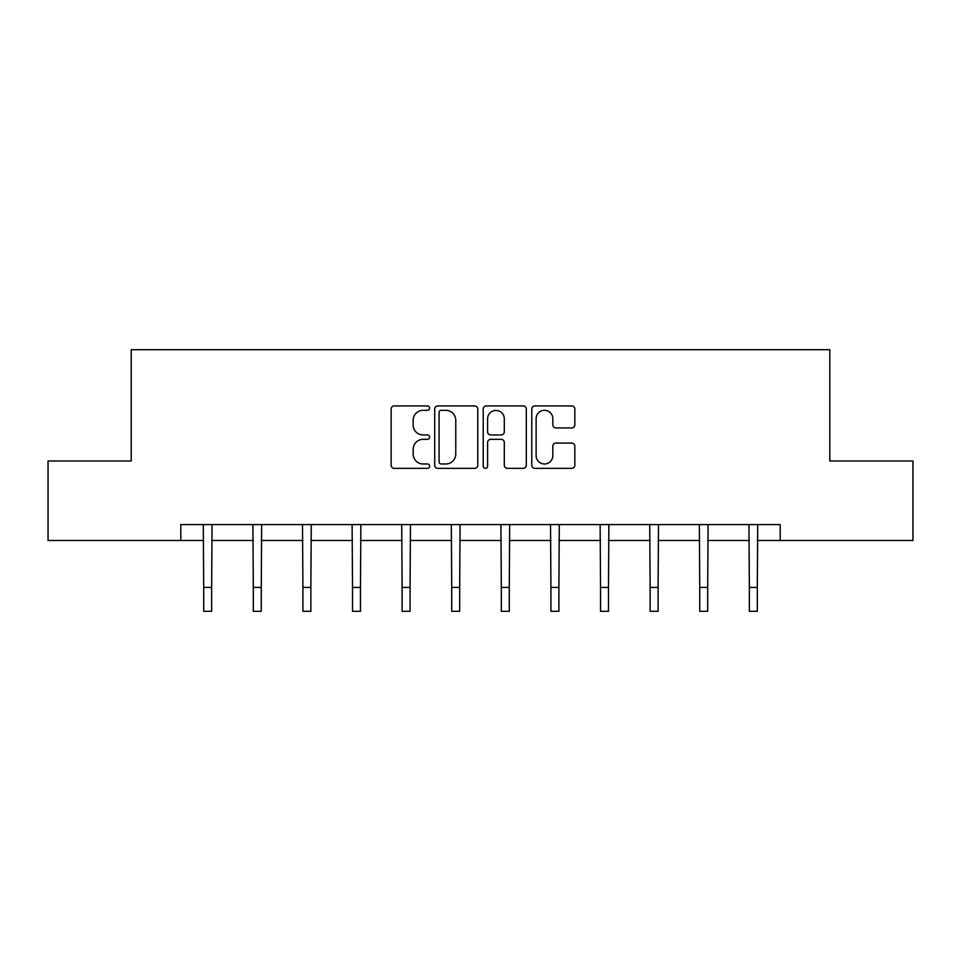 <?xml version="1.0" encoding="UTF-8"?>
<svg xmlns="http://www.w3.org/2000/svg" width="961" height="961" viewBox="0 0 961 961"><rect width="100%" height="100%" fill="white"/><g stroke="black" fill="none" stroke-linecap="round" stroke-linejoin="round"><path stroke-width="1.44" d="M429.627 408.113A2.186 2.186 0 0 0 427.441 405.926L394.274 405.926A3.123 3.123 0 0 0 391.151 409.05L391.151 465.232A3.123 3.123 0 0 0 394.274 468.355L427.441 468.355A2.186 2.186 0 0 0 429.627 466.169A2.186 2.186 0 0 0 427.441 463.983L423.152 463.983A9.982 9.982 0 0 1 413.158 454L413.158 449.316A9.982 9.982 0 0 1 423.152 439.333L427.441 439.333A2.186 2.186 0 0 0 429.627 437.147A2.186 2.186 0 0 0 427.441 434.961L423.152 434.961A9.982 9.982 0 0 1 413.158 424.966L413.158 420.293A9.982 9.982 0 0 1 423.152 410.299L427.441 410.299A2.186 2.186 0 0 0 429.627 408.113M571.711 427.933A3.123 3.123 0 0 0 574.834 424.81L574.834 409.05A3.123 3.123 0 0 0 571.711 405.926L534.881 405.926A3.123 3.123 0 0 0 531.769 409.05L531.769 465.232A3.123 3.123 0 0 0 534.881 468.355L571.711 468.355A3.123 3.123 0 0 0 574.834 465.232L574.834 446.192A3.123 3.123 0 0 0 571.711 443.069L555.951 443.069A3.123 3.123 0 0 0 552.827 446.192L552.827 455.634A8.349 8.349 0 0 1 544.479 463.983A8.349 8.349 0 0 1 536.13 455.634L536.13 418.648A8.349 8.349 0 0 1 544.479 410.299A8.349 8.349 0 0 1 552.827 418.648L552.827 424.81A3.123 3.123 0 0 0 555.951 427.933L571.711 427.933M180.8 540.49L48.05 540.49L48.05 460.992L131.201 460.992L131.201 349.696L829.799 349.696L829.799 460.992L912.95 460.992L912.95 540.49L780.2 540.49L780.2 524.586L180.8 524.586L180.8 540.49L203.696 540.49M477.773 409.05A3.123 3.123 0 0 0 474.65 405.926L437.82 405.926A3.123 3.123 0 0 0 434.696 409.05L434.696 465.232A3.123 3.123 0 0 0 437.82 468.355L474.65 468.355A3.123 3.123 0 0 0 477.773 465.232L477.773 409.05M486.35 405.926L523.18 405.926A3.123 3.123 0 0 1 526.304 409.05L526.304 465.232A3.123 3.123 0 0 1 523.18 468.355L507.42 468.355A3.123 3.123 0 0 1 504.297 465.232L504.297 442.444A3.123 3.123 0 0 0 501.174 439.333L490.723 439.333A3.123 3.123 0 0 0 487.599 442.444L487.599 466.169A2.186 2.186 0 0 1 485.413 468.355A2.186 2.186 0 0 1 483.227 466.169L483.227 409.05A3.123 3.123 0 0 1 486.35 405.926M211.648 540.49L253.308 540.49M261.26 540.49L302.907 540.49M310.859 540.49L352.519 540.49M360.459 540.49L402.118 540.49M410.071 540.49L451.718 540.49M459.67 540.49L501.33 540.49M509.282 540.49L550.929 540.49M558.882 540.49L600.541 540.49M608.481 540.49L650.141 540.49M658.093 540.49L699.74 540.49M707.692 540.49L749.352 540.49M757.304 540.49L780.2 540.49M441.255 410.299A2.186 2.186 0 0 0 439.069 412.485L439.069 461.797A2.186 2.186 0 0 0 441.255 463.983L445.772 463.983A9.982 9.982 0 0 0 455.766 454L455.766 420.293A9.982 9.982 0 0 0 445.772 410.299L441.255 410.299M504.297 418.804A8.349 8.349 0 0 0 495.948 410.455A8.349 8.349 0 0 0 487.599 418.804L487.599 431.837A3.123 3.123 0 0 0 490.723 434.961L501.174 434.961A3.123 3.123 0 0 0 504.297 431.837L504.297 418.804M203.3 524.586L203.696 587.447L211.648 587.447L212.057 524.586M203.696 587.447L203.696 611.304L211.648 611.304L211.648 587.447M252.899 524.586L253.308 587.447L261.26 587.447L261.656 524.586M253.308 587.447L253.308 611.304L261.26 611.304L261.26 587.447M302.511 524.586L302.907 587.447L310.859 587.447L311.268 524.586M302.907 587.447L302.907 611.304L310.859 611.304L310.859 587.447M352.11 524.586L352.519 587.447L360.459 587.447L360.868 524.586M352.519 587.447L352.519 611.304L360.459 611.304L360.459 587.447M401.71 524.586L402.118 587.447L410.071 587.447L410.467 524.586M402.118 587.447L402.118 611.304L410.071 611.304L410.071 587.447M451.322 524.586L451.718 587.447L459.67 587.447L460.079 524.586M451.718 587.447L451.718 611.304L459.67 611.304L459.67 587.447M500.921 524.586L501.33 587.447L509.282 587.447L509.678 524.586M501.33 587.447L501.33 611.304L509.282 611.304L509.282 587.447M550.533 524.586L550.929 587.447L558.882 587.447L559.29 524.586M550.929 587.447L550.929 611.304L558.882 611.304L558.882 587.447M600.132 524.586L600.541 587.447L608.481 587.447L608.89 524.586M600.541 587.447L600.541 611.304L608.481 611.304L608.481 587.447M649.732 524.586L650.141 587.447L658.093 587.447L658.489 524.586M650.141 587.447L650.141 611.304L658.093 611.304L658.093 587.447M699.344 524.586L699.74 587.447L707.692 587.447L708.101 524.586M699.74 587.447L699.74 611.304L707.692 611.304L707.692 587.447M748.943 524.586L749.352 587.447L757.304 587.447L757.7 524.586M749.352 587.447L749.352 611.304L757.304 611.304L757.304 587.447"/></g></svg>

